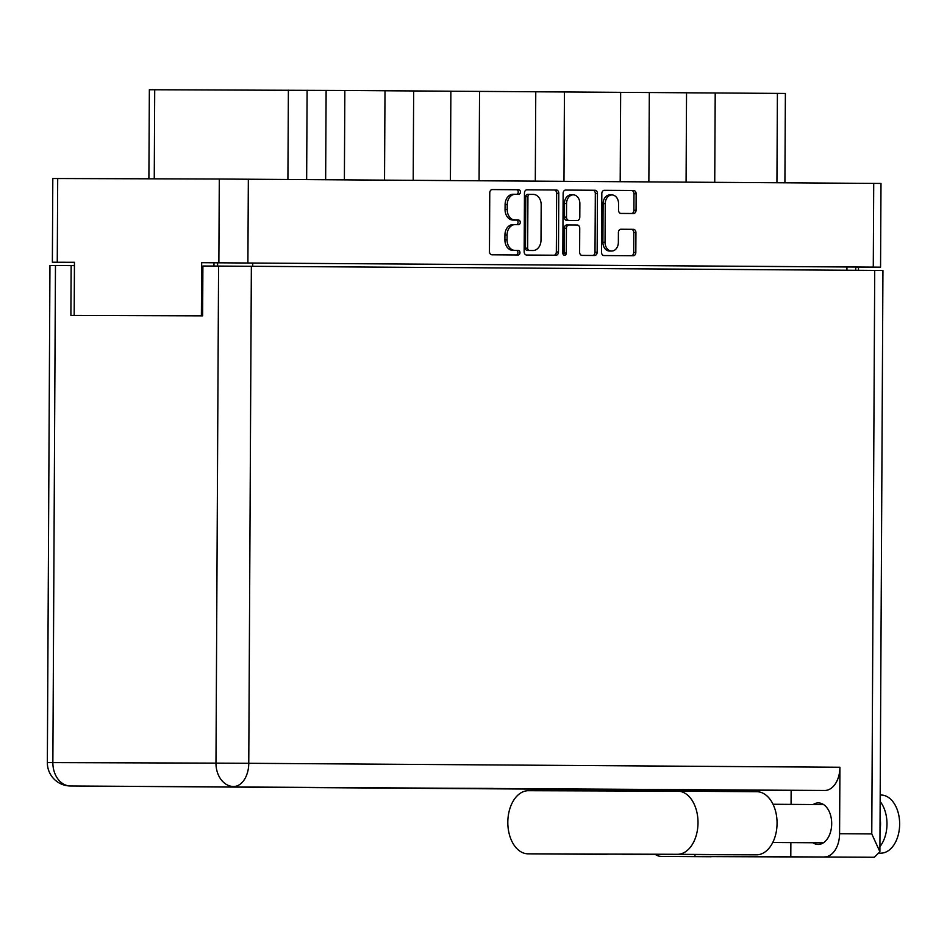 <?xml version="1.0" encoding="UTF-8"?>
<svg xmlns="http://www.w3.org/2000/svg" width="947" height="947" viewBox="0 0 947 947"><rect width="100%" height="100%" fill="white"/><g stroke="black" fill="none" stroke-linecap="round" stroke-linejoin="round"><path stroke-width="1.42" d="M611.928 194.94L609.773 194.928A8.724 6.653 90.2 0 0 603.097 203.617L602.896 242.254A8.724 6.653 90.2 0 0 609.501 251.026A8.724 6.653 90.2 0 0 609.525 251.026A8.724 6.653 90.2 0 0 609.537 251.026L611.667 251.038A8.724 6.653 90.2 0 0 611.667 251.038A8.724 6.653 90.2 0 0 618.355 242.349L618.403 232.489A3.267 2.486 90.2 0 1 620.901 229.245L633.472 229.328A3.267 2.486 90.2 0 1 635.934 232.607L635.828 252.494A3.267 2.486 90.2 0 1 633.33 255.749L603.973 255.548A3.267 2.486 90.2 0 1 601.511 252.269L601.818 193.567A3.267 2.486 90.2 0 1 604.316 190.323L633.673 190.513A3.267 2.486 90.2 0 1 636.135 193.792L636.053 210.27A3.267 2.486 90.2 0 1 633.555 213.513L620.983 213.43A3.267 2.486 90.2 0 1 618.521 210.151L618.557 203.712A8.724 6.653 90.2 0 0 611.928 194.94A8.724 6.653 90.2 0 0 605.251 203.617L605.038 242.266A8.724 6.653 90.2 0 0 611.655 251.038M564.554 255.288A2.285 1.74 90.2 0 0 566.306 253.015L566.436 228.227A3.267 2.486 90.2 0 1 568.934 224.984A3.267 2.486 90.2 0 1 568.946 224.984L577.279 225.031A3.267 2.486 90.2 0 1 579.742 228.31L579.623 252.127A3.267 2.486 90.2 0 0 582.085 255.406L594.657 255.489A3.267 2.486 90.2 0 0 597.155 252.245L597.462 193.531A3.267 2.486 90.2 0 0 594.988 190.264L565.643 190.063A3.267 2.486 90.2 0 0 565.631 190.063A3.267 2.486 90.2 0 0 563.134 193.306L562.826 252.991A2.285 1.74 90.2 0 0 564.554 255.288M563.489 254.79A2.285 1.74 90.2 0 0 564.163 253.003L566.306 253.015M558.481 251.985L558.789 193.283A3.267 2.486 90.2 0 0 556.315 190.004L526.97 189.802A3.267 2.486 90.2 0 0 526.958 189.802A3.267 2.486 90.2 0 0 524.46 193.046L524.153 251.748A3.267 2.486 90.2 0 0 526.627 255.027L555.972 255.228A3.267 2.486 90.2 0 0 555.984 255.228A3.267 2.486 90.2 0 0 558.481 251.985L556.327 251.973L556.635 193.271A3.267 2.486 90.2 0 0 554.173 189.992L526.792 189.802M74.174 315.458L74.446 262.295L52.369 262.236L52.807 178.51L219.302 179.03L880.994 183.446L880.556 267.172L201.664 262.698L201.391 315.86M513.085 194.277L518.672 194.313A2.285 1.74 90.2 0 0 518.696 189.743L492.274 189.566A3.267 2.486 90.2 0 0 492.262 189.566A3.267 2.486 90.2 0 0 489.765 192.809L489.457 251.511A3.267 2.486 90.2 0 0 491.931 254.79L518.352 254.968A2.285 1.74 90.2 0 0 518.376 250.41L514.955 250.387A10.441 7.955 90.2 0 1 507.059 239.899L507.083 234.998A10.441 7.955 90.2 0 1 515.073 224.617A10.441 7.955 90.2 0 1 515.097 224.617L518.518 224.64A2.285 1.74 90.2 0 0 518.542 220.071L515.121 220.059A10.441 7.955 90.2 0 1 507.213 209.559L507.237 204.67A10.441 7.955 90.2 0 1 515.227 194.289A10.441 7.955 90.2 0 0 515.227 194.289L513.108 194.277A10.441 7.955 90.2 0 0 513.085 194.277A10.441 7.955 90.2 0 0 505.094 204.67L507.237 204.67M620.19 181.67L620.652 92.344L564.436 91.966L563.974 181.303M686.078 182.12L686.539 92.782L649.322 92.534L648.861 181.871M384.529 180.096L385.003 90.758L344.85 90.486L344.388 179.823M450.417 180.534L450.879 91.196L413.661 90.948L413.2 180.285M535.304 181.102L535.765 91.764L479.549 91.397L479.087 180.723M855.757 267.101L880.556 267.172M858.479 267.113L858.456 270.321M52.369 262.236L74.446 262.402M201.664 262.698L855.757 267.042L855.733 270.297M213.963 262.781L213.939 266.06M148.892 178.805L149.354 89.74L344.85 90.486M776.931 182.724L777.404 93.398L715.21 92.972L714.736 182.309M649.322 92.534L620.652 92.368M715.21 92.972L686.539 92.806M777.404 93.398L785.383 93.469L784.909 182.783M413.661 90.948L385.003 90.782M479.549 91.397L450.879 91.22M564.436 91.966L535.765 91.8M516.506 224.628A2.285 1.74 90.2 0 0 516.387 220.071L512.966 220.047A10.441 7.955 90.2 0 1 505.059 209.559L505.094 204.67M512.919 224.617L512.943 224.617A10.441 7.955 90.2 0 0 512.919 224.617A10.441 7.955 90.2 0 0 504.929 234.998L507.083 234.998M516.352 254.956A2.285 1.74 90.2 0 0 516.233 250.399L512.812 250.375A10.441 7.955 90.2 0 1 504.905 239.887L504.929 234.998M516.66 194.301A2.285 1.74 90.2 0 0 516.553 189.743L492.097 189.578M553.995 255.216A3.267 2.486 90.2 0 0 556.327 251.973M527.526 194.384L529.669 194.384A2.285 1.74 90.2 0 0 527.929 196.656L527.657 248.185A2.285 1.74 90.2 0 0 529.385 250.482L532.995 250.505A10.441 7.955 90.2 0 0 533.007 250.505A10.441 7.955 90.2 0 0 541.009 240.124L541.187 204.895A10.441 7.955 90.2 0 0 533.279 194.407L527.526 194.384A2.285 1.74 90.2 0 0 525.774 196.645L527.929 196.656M530.888 250.493A10.441 7.955 90.2 0 1 530.865 250.493A10.441 7.955 90.2 0 0 530.865 250.493L527.23 250.47A2.285 1.74 90.2 0 1 525.502 248.173L525.774 196.645M565.477 190.063L594.988 190.264M592.668 255.477A3.267 2.486 90.2 0 0 595.012 252.233L595.32 193.531A3.267 2.486 90.2 0 0 592.846 190.252M566.791 224.972L568.934 224.984L566.791 224.972A3.267 2.486 90.2 0 0 564.294 228.215L564.163 253.003M579.872 203.605A8.724 6.653 90.2 0 0 573.255 194.845A8.724 6.653 90.2 0 0 566.566 203.522L566.495 217.135A3.267 2.486 90.2 0 0 568.969 220.414L577.303 220.473A3.267 2.486 90.2 0 0 579.801 217.23L579.872 203.605M573.255 194.845L571.1 194.833A8.724 6.653 90.2 0 0 564.424 203.51L566.566 203.522M575.149 220.462L575.16 220.462A3.267 2.486 90.2 0 1 575.149 220.462L566.815 220.402A3.267 2.486 90.2 0 1 564.353 217.135L564.424 203.51M631.353 255.726A3.267 2.486 90.2 0 0 633.685 252.494L633.792 232.595A3.267 2.486 90.2 0 0 631.318 229.316L620.735 229.245M631.566 213.501A3.267 2.486 90.2 0 0 633.91 210.258L633.993 193.792A3.267 2.486 90.2 0 0 631.519 190.513L604.15 190.323M528.402 790.698A31.559 20.42 -89.6 0 0 507.817 822.197A31.559 20.42 -89.6 0 0 528.024 853.827A31.559 20.42 -89.6 0 0 528.071 853.827L677.425 854.301A31.559 20.42 -89.6 0 0 698.01 822.836A31.559 20.42 -89.6 0 0 677.803 791.171A31.559 20.42 -89.6 0 0 677.756 791.171L528.402 790.698M880.189 795.018L881.041 795.03A29.073 18.798 90.4 0 1 899.65 824.162A29.073 18.798 90.4 0 1 880.651 853.176L879.763 853.164M880.154 801.493A29.073 18.798 90.4 0 1 886.984 824.068A29.073 18.798 90.4 0 1 879.917 846.606M813.118 804.536A20.763 13.436 90.4 0 1 818.397 802.914A20.763 13.436 90.4 0 1 831.691 823.724A20.763 13.436 90.4 0 1 818.113 844.44A20.763 13.436 90.4 0 1 812.869 842.747M493.269 788.425L418.029 788.093L493.269 788.425M880.012 829.418A19.106 12.358 -89.6 0 0 880.532 824.056A19.106 12.358 -89.6 0 0 880.059 818.682M622.913 854.182L528.071 853.827M655.111 854.312A23.261 15.045 -89.6 0 0 661.278 856.408L874.341 857.26L879.893 851.744L871.773 833.928L874.72 270.428L882.935 270.499L879.893 851.744M874.341 857.26L790.792 856.822L790.863 842.605M824.423 856.928A23.261 15.045 -89.6 0 0 839.587 833.715L839.93 767.259A23.261 15.045 90.4 0 1 824.766 790.473L661.657 789.952A23.261 15.045 90.4 0 1 661.622 789.952A23.261 15.045 90.4 0 1 661.598 789.952L70.457 785.986A23.261 15.045 -89.6 0 0 70.48 785.986L661.657 789.952M791.065 804.394L791.136 790.319M824.766 790.473L70.48 785.986A23.261 17.733 90.2 0 1 52.866 762.607L47.35 762.607L49.954 265.551L55.471 265.562L52.866 762.607L215.975 763.128L218.579 266.071L202.895 266.024L202.634 315.86L70.895 315.446L71.155 265.61L55.471 265.562M74.434 265.634L71.155 265.61M218.579 266.071L874.72 270.428M646.612 791.076L646.623 789.857M694.956 854.514L694.944 856.514L661.314 856.408A23.261 15.045 -89.6 0 0 661.314 856.408L711.161 856.739M695.299 789.668L695.287 791.29M694.944 856.514L790.792 856.822M622.913 854.407L756.487 854.833A31.559 20.42 -89.6 0 0 777.061 823.369A31.559 20.42 -89.6 0 0 756.866 791.704A31.559 20.42 -89.6 0 0 756.819 791.704L677.851 791.171M602.896 242.254L605.038 242.266M248.339 179.172L247.901 262.911M873.276 267.101L873.714 183.375M218.864 262.757L219.302 179.03M57.696 178.521L57.258 262.248M217.597 266.071L217.609 262.793M846.938 270.238L846.949 266.971M252.731 262.97L252.719 266.249M287.912 179.445L288.385 90.166M154.716 89.74L154.254 178.817M307.112 90.261L306.65 179.575M325.65 179.693L326.123 90.391M505.059 209.559L507.213 209.559M512.966 220.047L515.121 220.059M516.387 220.071L518.542 220.071M504.905 239.887L507.059 239.899M512.812 250.375L514.955 250.387M516.233 250.399L518.376 250.41M516.553 189.743L518.696 189.743M556.635 193.271L558.789 193.283M554.173 189.992L556.315 190.004M525.502 248.173L527.657 248.185M527.23 250.47L529.385 250.482M595.32 193.531L597.462 193.531M595.012 252.233L597.155 252.245M564.294 228.215L566.436 228.227M564.353 217.135L566.495 217.135M566.815 220.402L568.969 220.414M603.097 203.617L605.251 203.617M631.318 229.316L633.472 229.328M633.792 232.595L635.934 232.607M633.685 252.494L635.828 252.494M631.519 190.513L633.673 190.513M633.993 193.792L636.135 193.792M633.91 210.258L636.053 210.27M251.357 266.237L248.765 763.294L839.93 767.259M839.587 833.715L871.773 833.928M233.589 786.507A23.261 15.045 -89.6 0 0 248.765 763.294L215.975 763.128A23.261 17.733 90.2 0 0 233.589 786.507M756.487 854.833L677.425 854.301M772.776 842.475L823.393 842.818M773.024 804.263L823.653 804.607M47.35 762.607A23.261 23.261 0 0 0 70.457 785.986M607.086 854.36L528.024 853.827M756.866 791.704L677.803 791.171"/></g></svg>
